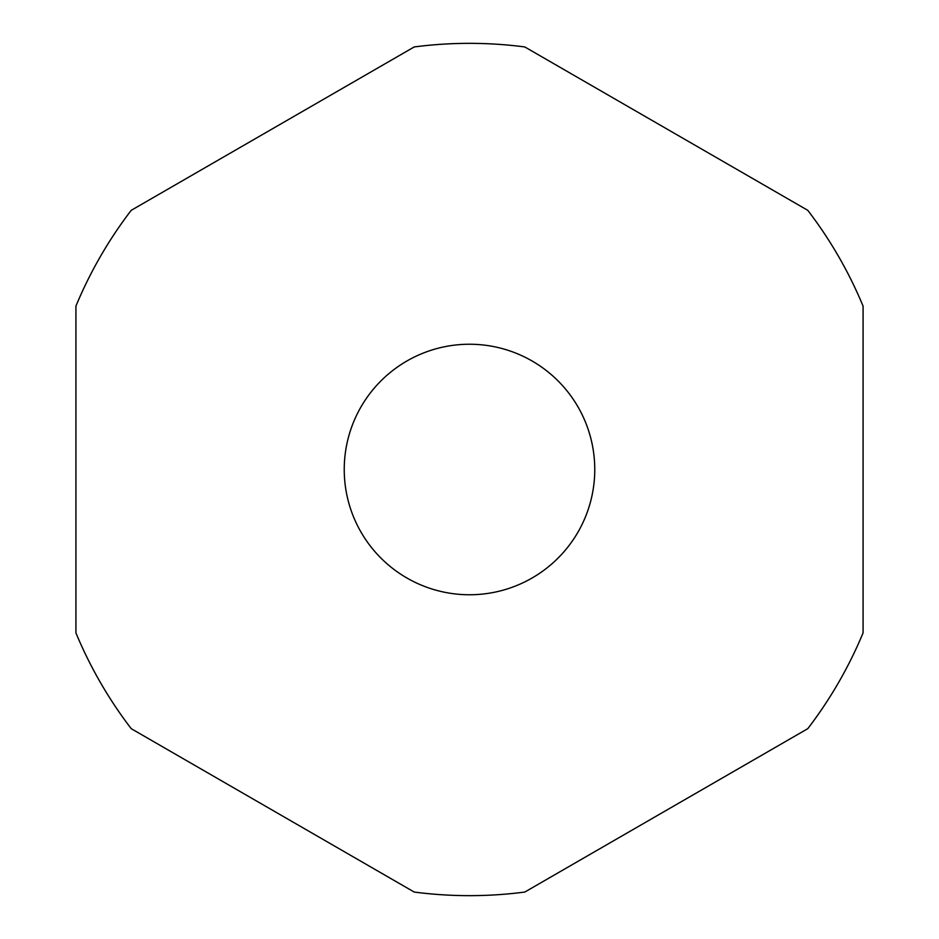 <?xml version="1.0" encoding="UTF-8"?>
<svg xmlns="http://www.w3.org/2000/svg" width="939" height="939" viewBox="0 0 939 939"><rect width="100%" height="100%" fill="white"/><g stroke="black" fill="none" stroke-linecap="round" stroke-linejoin="round"><path stroke-width="1.41" d="M344.237 469.5A125.263 125.263 0 0 0 469.5 594.763A125.263 125.263 0 0 0 594.763 469.5A125.263 125.263 0 0 0 469.5 344.237A125.263 125.263 0 0 0 344.237 469.5M863.082 632.886L863.082 306.114A426.153 426.153 0 0 0 807.786 210.336L524.795 46.95A426.153 426.153 0 0 0 414.205 46.95L131.214 210.336A426.153 426.153 0 0 0 75.918 306.114L75.918 632.886A426.153 426.153 0 0 0 131.214 728.664L414.205 892.05A426.153 426.153 0 0 0 524.795 892.05L807.786 728.664A426.153 426.153 0 0 0 863.082 632.886"/></g></svg>
